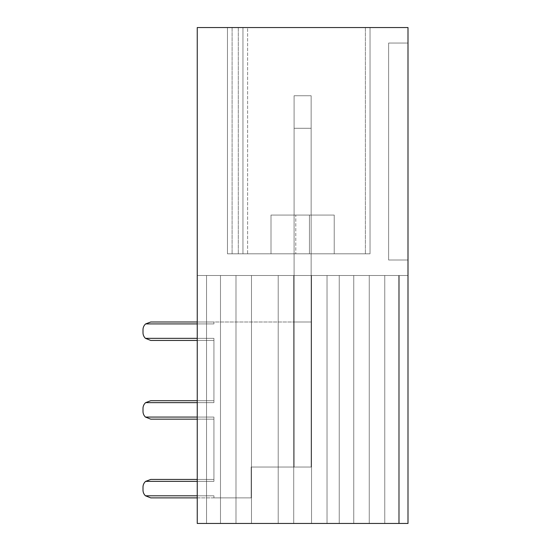 <?xml version="1.0" encoding="UTF-8"?>
<svg xmlns="http://www.w3.org/2000/svg" width="551" height="551" viewBox="0 0 551 551"><rect width="100%" height="100%" fill="white"/><g stroke="black" fill="none" stroke-linecap="round" stroke-linejoin="round"><path stroke-width="0.41" stroke-dasharray="2.75 2.07" d="M295.797 215.062L271.002 215.062L271.002 253.804L334.23 253.804L271.002 253.804L334.23 253.804L271.002 253.804L271.002 215.062L334.23 215.062L271.002 215.062L271.002 253.804L271.002 215.062L334.23 215.062L334.23 253.804L309.435 253.804L334.23 253.804L334.23 215.062L295.797 215.062L334.23 215.062L334.23 253.804L334.23 215.062L334.23 253.804L334.23 215.062L271.002 215.062L271.002 253.804L271.002 215.062L334.23 215.062L334.23 253.804L334.23 215.062L271.002 215.062L271.002 253.804L271.002 215.062L295.797 215.062L295.797 253.804L295.797 215.062M311.143 215.062L294.096 215.062L294.096 275.5L294.096 215.062L294.096 275.5L294.096 215.062L294.096 275.5L294.096 215.062L294.096 275.5L294.096 215.062L311.143 215.062L294.096 215.062L311.143 215.062L294.096 215.062L311.143 215.062L294.096 215.062L311.143 215.062L311.143 275.5L294.096 275.5L311.143 275.5L294.096 275.5L311.143 275.5L294.096 275.5L311.143 275.5L294.096 275.5L311.143 275.5L311.143 215.062M247.606 253.804L370.031 253.804L227.46 253.804L370.031 253.804L247.606 253.804L247.606 27.55L370.031 27.55L370.031 253.804L365.382 253.804L370.031 253.804L370.031 27.55L242.957 27.55L242.957 253.804L242.957 27.55L365.382 27.55L227.46 27.55L227.46 253.804L238.308 253.804L227.46 253.804L227.46 27.55L242.957 27.55L242.957 253.804L242.957 27.55L370.031 27.55L227.46 27.55L247.606 27.55L247.606 253.804M408.002 27.55L197.244 27.55L197.244 523.45L408.002 523.45L408.002 27.55M227.46 27.55L238.308 27.55L227.46 27.55L227.46 253.804L227.46 27.55M242.957 27.55L238.308 27.55L242.957 27.55L242.957 253.804L242.957 27.55M370.031 27.55L365.382 27.55L370.031 27.55L370.031 253.804L370.031 27.55M388.627 43.047L408.002 43.047L408.002 260.003L408.002 43.047L408.002 260.003L408.002 43.047L408.002 260.003L408.002 43.047L408.002 260.003L408.002 43.047L388.627 43.047L388.627 260.003L408.002 260.003L388.627 260.003L388.627 43.047L408.002 43.047L388.627 43.047L388.627 260.003L408.002 260.003L388.627 260.003L388.627 43.047L408.002 43.047L388.627 43.047L388.627 260.003L408.002 260.003L388.627 260.003L388.627 43.047L408.002 43.047L388.627 43.047L388.627 260.003L408.002 260.003L388.627 260.003L388.627 43.047M399.268 275.5L408.002 275.5L408.002 523.45L384.756 523.45L408.002 523.45L408.002 275.5L408.002 523.45L384.756 523.45L408.002 523.45L408.002 275.5L408.002 523.45L197.244 523.45L408.002 523.45L408.002 275.5L408.002 523.45L384.756 523.45L384.756 275.5L399.268 275.5L384.756 275.5L384.756 523.45L384.756 275.5L384.756 523.45L398.704 523.45L384.756 523.45L384.756 275.5L408.002 275.5L408.002 523.45L384.756 523.45L384.756 275.5L384.756 523.45L398.704 523.45L384.756 523.45L384.756 275.5L384.756 523.45L384.756 275.5L399.268 275.5L399.268 523.45L399.268 275.5L384.756 275.5L384.756 523.45L384.756 275.5L384.756 523.45L398.704 523.45L384.756 523.45L384.756 275.5L399.268 275.5L399.268 523.45L399.268 275.5L399.268 523.45L399.268 275.5L384.756 275.5L384.756 523.45L384.756 275.5L398.704 275.5L384.756 275.5L398.704 275.5L398.704 523.45L398.704 275.5L398.704 523.45L398.704 275.5L384.756 275.5L398.704 275.5L398.704 523.45L353.763 523.45L398.704 523.45L398.704 275.5L398.704 523.45L353.763 523.45L398.704 523.45L398.704 275.5L398.704 523.45L398.704 275.5L398.704 523.45L398.704 275.5L384.756 275.5L398.704 275.5L398.704 523.45L353.763 523.45L398.704 523.45L398.704 275.5L398.704 523.45L398.704 275.5L384.756 275.5L399.268 275.5L399.268 523.45L399.268 275.5L408.002 275.5L399.268 275.5M353.763 275.5L398.704 275.5L353.763 275.5L353.763 523.45L353.763 275.5L353.763 523.45L353.763 275.5L398.704 275.5L353.763 275.5L353.763 523.45L369.26 523.45L353.763 523.45L353.763 275.5L353.763 523.45L369.26 523.45L339.244 523.45L369.26 523.45L353.763 523.45L353.763 275.5L353.763 523.45L353.763 275.5L398.704 275.5L353.763 275.5L353.763 523.45L353.763 275.5L353.763 523.45L369.26 523.45L339.244 523.45L339.244 275.5L398.704 275.5L353.763 275.5L353.763 523.45L369.26 523.45L339.244 523.45L339.244 275.5L369.26 275.5L339.244 275.5L339.244 523.45L327.025 523.45L339.244 523.45L327.025 523.45L339.244 523.45L339.244 275.5L339.244 523.45L339.244 275.5L369.26 275.5L353.763 275.5L353.763 523.45L353.763 275.5L369.26 275.5L369.26 523.45L369.26 275.5L369.26 523.45L369.26 275.5L339.244 275.5L339.244 523.45L327.025 523.45L339.244 523.45L339.244 275.5L369.26 275.5L353.763 275.5L369.26 275.5L369.26 523.45L369.26 275.5L369.26 523.45L369.26 275.5L369.26 523.45L369.26 275.5L369.26 523.45L369.26 275.5L327.025 275.5L339.244 275.5L327.025 275.5L327.025 523.45L327.025 275.5L327.025 523.45L327.025 275.5L339.244 275.5L327.025 275.5L327.025 523.45L311.529 523.45L327.025 523.45L327.025 275.5L327.025 523.45L311.529 523.45L327.025 523.45L327.025 275.5L327.025 523.45L327.025 275.5L327.025 523.45L327.025 275.5L339.244 275.5L327.025 275.5L327.025 523.45L311.529 523.45L327.025 523.45L327.025 275.5L327.025 523.45L327.025 275.5L369.26 275.5L353.763 275.5L369.26 275.5L369.26 523.45L369.26 275.5L369.26 523.45L369.26 275.5L353.763 275.5M311.529 275.5L327.025 275.5L311.529 275.5L311.529 523.45L311.529 275.5L311.529 523.45L311.529 275.5L327.025 275.5L311.529 275.5L311.529 523.45L293.711 523.45L311.529 523.45L311.529 275.5L311.529 523.45L293.711 523.45L311.529 523.45L311.529 275.5L311.529 523.45L311.529 275.5L327.025 275.5L311.529 275.5L311.529 523.45L311.529 275.5L311.529 523.45L293.711 523.45L311.529 523.45L311.529 275.5L327.025 275.5L311.529 275.5L311.529 523.45L311.529 275.5L293.711 275.5L311.529 275.5L293.711 275.5L293.711 523.45L293.711 275.5L293.711 523.45L293.711 275.5L311.529 275.5L293.711 275.5L293.711 523.45L278.214 523.45L293.711 523.45L293.711 275.5L293.711 523.45L278.214 523.45L293.711 523.45L293.711 275.5L293.711 523.45L293.711 275.5L293.711 523.45L293.711 275.5L311.529 275.5L293.711 275.5L293.711 523.45L278.214 523.45L293.711 523.45L293.711 275.5L293.711 523.45L293.711 275.5L311.529 275.5M278.214 275.5L293.711 275.5L278.214 275.5L278.214 523.45L278.214 275.5L278.214 523.45L278.214 275.5L293.711 275.5L278.214 275.5L278.214 523.45L235.986 523.45L278.214 523.45L278.214 275.5L278.214 523.45L235.986 523.45L278.214 523.45L278.214 275.5L278.214 523.45L278.214 275.5L293.711 275.5L278.214 275.5L278.214 523.45L278.214 275.5L278.214 523.45L235.986 523.45L278.214 523.45L278.214 275.5L293.711 275.5L278.214 275.5L278.214 523.45L278.214 275.5L235.986 275.5L278.214 275.5L235.986 275.5L235.986 523.45L235.986 275.5L235.986 523.45L235.986 275.5L278.214 275.5L235.986 275.5L235.986 523.45L251.483 523.45L235.986 523.45L235.986 275.5L235.986 523.45L251.483 523.45L235.986 523.45L235.986 275.5L235.986 523.45L235.986 275.5L235.986 523.45L235.986 275.5L278.214 275.5L235.986 275.5L235.986 523.45L251.483 523.45L235.986 523.45L235.986 275.5L235.986 523.45L235.986 275.5L278.214 275.5M251.483 275.5L235.986 275.5L251.483 275.5L251.483 523.45L251.483 275.5L251.483 523.45L251.483 275.5L235.986 275.5L251.483 275.5L251.483 523.45L206.542 523.45L251.483 523.45L251.483 275.5L251.483 523.45L206.542 523.45L251.483 523.45L251.483 275.5L251.483 523.45L251.483 275.5L235.986 275.5L251.483 275.5L251.483 523.45L251.483 275.5L251.483 523.45L206.542 523.45L251.483 523.45L251.483 275.5L235.986 275.5L251.483 275.5L251.483 523.45L251.483 275.5L206.542 275.5L251.483 275.5L206.542 275.5L206.542 523.45L206.542 275.5L206.542 523.45L206.542 275.5L251.483 275.5L206.542 275.5L206.542 523.45L220.49 523.45L206.542 523.45L206.542 275.5L206.542 523.45L220.49 523.45L206.542 523.45L206.542 275.5L206.542 523.45L206.542 275.5L206.542 523.45L206.542 275.5L251.483 275.5L206.542 275.5L206.542 523.45L220.49 523.45L206.542 523.45L206.542 275.5L206.542 523.45L206.542 275.5L251.483 275.5M220.49 275.5L206.542 275.5L220.49 275.5L220.49 523.45L220.49 275.5L220.49 523.45L220.49 275.5L206.542 275.5L220.49 275.5L220.49 523.45L197.244 523.45L220.49 523.45L220.49 275.5L220.49 523.45L197.244 523.45L220.49 523.45L220.49 275.5L220.49 523.45L220.49 275.5L206.542 275.5L220.49 275.5L220.49 523.45L220.49 275.5L220.49 523.45L197.244 523.45L220.49 523.45L220.49 275.5L206.542 275.5L220.49 275.5L220.49 523.45L220.49 275.5L197.244 275.5L220.49 275.5L197.244 275.5L197.244 523.45L197.244 275.5L220.49 275.5L197.244 275.5L197.244 523.45L197.244 275.5L197.244 523.45L197.244 275.5L220.49 275.5L197.244 275.5L197.244 523.45L197.244 275.5L220.49 275.5M294.096 128.28L311.143 128.28L311.143 321.991L311.143 95.736L311.143 467.041L251.173 467.041L311.143 467.041L251.173 467.041L251.173 497.884L213.926 497.884L213.926 495.797L145.464 495.797A7.748 7.748 0 0 1 142.998 490.128L142.998 487.187A7.748 7.748 0 0 1 145.636 481.367L213.926 481.367L213.926 417.073L145.464 417.073A7.748 7.748 0 0 1 142.998 411.411L142.998 408.463A7.748 7.748 0 0 1 145.636 402.643L213.926 402.643L213.926 338.348L145.464 338.348A7.748 7.748 0 0 1 142.998 332.687L142.998 329.739A7.748 7.748 0 0 1 145.636 323.919L213.926 323.919L213.926 321.991L311.143 321.991L311.143 467.041L294.096 467.041L311.143 467.041L311.143 321.991L294.096 321.991L294.096 128.28L294.096 321.991L311.143 321.991L311.143 95.736L311.143 467.041L311.143 321.991L294.096 321.991L294.096 467.041L251.173 467.041L251.173 497.884L150.747 497.884L145.464 495.797A7.748 7.748 0 0 1 142.998 490.128L142.998 487.187A7.748 7.748 0 0 1 145.636 481.367L150.747 479.439L145.636 481.367L213.926 481.367L213.926 417.073L145.464 417.073A7.748 7.748 0 0 1 142.998 411.411L142.998 408.463A7.748 7.748 0 0 1 145.636 402.643L150.747 400.715L145.636 402.643L213.926 402.643L213.926 338.348L145.464 338.348A7.748 7.748 0 0 1 142.998 332.687L142.998 329.739A7.748 7.748 0 0 1 145.636 323.919L150.747 321.991L145.636 323.919L213.926 323.919L213.926 321.991L150.747 321.991L145.636 323.919A7.748 7.748 0 0 0 142.998 329.739A7.748 7.748 0 0 1 145.636 323.919L213.926 323.919L213.926 321.991L197.244 321.991L311.143 321.991L311.143 95.736L311.143 467.041L311.143 321.991L294.096 321.991L294.096 467.041L311.143 467.041L311.143 95.736L311.143 128.28L294.096 128.28L294.096 95.736L294.096 128.28L311.143 128.28L294.096 128.28L294.096 467.041L251.173 467.041L294.096 467.041L294.096 321.991L311.143 321.991L294.096 321.991L294.096 95.736L311.143 95.736L294.096 95.736L294.096 128.28L311.143 128.28L294.096 128.28L294.096 321.991L311.143 321.991L294.096 321.991L294.096 467.041L294.096 321.991L294.096 467.041L294.096 321.991L311.143 321.991L294.096 321.991L294.096 95.736L311.143 95.736L294.096 95.736L294.096 128.28L311.143 128.28L294.096 128.28L294.096 467.041L251.173 467.041L251.173 497.884L213.926 497.884L213.926 495.797L145.464 495.797A7.748 7.748 0 0 1 142.998 490.128L142.998 487.187A7.748 7.748 0 0 1 145.636 481.367L213.926 481.367L213.926 417.073L145.464 417.073A7.748 7.748 0 0 1 142.998 411.411L142.998 408.463A7.748 7.748 0 0 1 145.636 402.643L213.926 402.643L213.926 338.348L145.464 338.348A7.748 7.748 0 0 1 142.998 332.687L142.998 329.739A7.748 7.748 0 0 1 145.636 323.919L213.926 323.919L213.926 321.991L213.926 323.919L145.636 323.919A7.748 7.748 0 0 0 142.998 329.739A7.748 7.748 0 0 1 145.636 323.919L213.926 323.919L213.926 321.991L213.926 323.919L213.926 321.991L311.143 321.991L294.096 321.991L294.096 467.041L294.096 95.736L311.143 95.736L294.096 95.736L294.096 128.28M197.244 323.919L213.926 323.919L213.926 321.991L213.926 323.919L145.636 323.919L150.747 321.991L294.096 321.991L213.926 321.991L213.926 323.919L213.926 321.991L197.244 321.991L294.096 321.991L150.747 321.991L213.926 321.991L213.926 323.919L213.926 321.991L213.926 323.919L213.926 321.991L294.096 321.991L294.096 467.041L251.173 467.041L251.173 497.884L213.926 497.884L213.926 495.797L213.926 497.884L213.926 495.797L213.926 497.884L150.747 497.884L251.173 497.884L251.173 467.041L251.173 497.884L213.926 497.884L213.926 495.797L213.926 497.884L213.926 495.797L145.464 495.797A7.748 7.748 0 0 1 142.998 490.128L142.998 487.187A7.748 7.748 0 0 1 145.636 481.367L213.926 481.367L213.926 417.073L213.926 419.159L150.747 419.159L213.926 419.159L213.926 417.073L213.926 481.367L213.926 479.439L213.926 481.367L145.636 481.367L150.747 479.439L213.926 479.439L197.244 479.439L213.926 479.439L213.926 481.367L213.926 479.439L213.926 481.367L213.926 479.439L150.747 479.439L213.926 479.439L197.244 479.439L213.926 479.439L213.926 481.367L213.926 479.439L150.747 479.439L145.636 481.367A7.748 7.748 0 0 0 142.998 487.187A7.748 7.748 0 0 1 145.636 481.367L213.926 481.367L213.926 417.073L145.464 417.073A7.748 7.748 0 0 1 142.998 411.411L142.998 408.463A7.748 7.748 0 0 1 145.636 402.643L213.926 402.643L213.926 338.348L145.464 338.348A7.748 7.748 0 0 1 142.998 332.687L142.998 329.739M142.998 487.187A7.748 7.748 0 0 1 145.636 481.367L213.926 481.367L213.926 417.073L213.926 419.159L197.244 419.159L213.926 419.159L213.926 417.073L213.926 419.159L150.747 419.159L145.464 417.073A7.748 7.748 0 0 1 142.998 411.411A7.748 7.748 0 0 0 145.464 417.073A7.748 7.748 0 0 1 142.998 411.411M142.998 408.463A7.748 7.748 0 0 1 145.636 402.643L213.926 402.643L213.926 338.348L213.926 340.435L213.926 338.348L213.926 340.435L150.747 340.435L213.926 340.435L213.926 338.348L213.926 402.643L213.926 400.715L213.926 402.643L145.636 402.643L150.747 400.715L213.926 400.715L197.244 400.715L213.926 400.715L213.926 402.643L213.926 400.715L213.926 402.643L213.926 400.715L150.747 400.715L213.926 400.715L197.244 400.715L213.926 400.715L213.926 402.643L213.926 400.715L150.747 400.715L145.636 402.643A7.748 7.748 0 0 0 142.998 408.463A7.748 7.748 0 0 1 145.636 402.643L213.926 402.643L213.926 338.348L145.464 338.348A7.748 7.748 0 0 1 142.998 332.687A7.748 7.748 0 0 0 145.464 338.348A7.748 7.748 0 0 1 142.998 332.687M197.244 402.643L213.926 402.643L213.926 338.348L213.926 340.435L150.747 340.435L145.464 338.348L150.747 340.435L145.464 338.348L213.926 338.348L145.464 338.348L150.747 340.435L213.926 340.435L197.244 340.435L213.926 340.435L213.926 338.348L197.244 338.348M197.244 495.797L145.464 495.797L150.747 497.884L145.464 495.797L213.926 495.797L145.464 495.797L213.926 495.797L213.926 497.884L213.926 495.797L213.926 497.884L251.173 497.884L251.173 467.041L251.173 497.884L213.926 497.884L213.926 495.797L213.926 497.884L213.926 495.797L213.926 497.884L150.747 497.884L145.464 495.797A7.748 7.748 0 0 1 142.998 490.128A7.748 7.748 0 0 0 145.464 495.797A7.748 7.748 0 0 1 142.998 490.128M197.244 481.367L213.926 481.367L213.926 417.073L213.926 419.159L150.747 419.159L145.464 417.073L213.926 417.073L145.464 417.073L150.747 419.159L145.464 417.073L197.244 417.073M294.096 95.736L311.143 95.736L294.096 95.736M294.096 321.991L311.143 321.991L294.096 321.991L294.096 467.041L294.096 321.991M309.435 215.062L309.435 253.804L309.435 215.062M365.382 27.55L365.382 253.804L365.382 27.55M238.308 27.55L238.308 253.804L238.308 27.55M232.109 27.55L232.109 253.804L232.109 27.55M334.23 215.062L334.23 253.804L334.23 215.062M271.002 215.062L271.002 253.804L271.002 215.062"/><path stroke-width="0.83" d="M408.002 27.55L197.244 27.55L197.244 523.45L408.002 523.45L408.002 27.55M197.244 323.919L145.636 323.919L150.747 321.991L197.244 321.991L150.747 321.991L197.244 321.991L150.747 321.991L145.636 323.919A7.748 7.748 0 0 0 142.998 329.739L142.998 332.687L142.998 329.739M197.244 495.797L145.464 495.797L150.747 497.884L145.464 495.797L150.747 497.884L197.244 497.884L150.747 497.884L197.244 497.884L150.747 497.884L145.464 495.797A7.748 7.748 0 0 1 142.998 490.128L142.998 487.187A7.748 7.748 0 0 1 145.636 481.367L150.747 479.439L145.636 481.367L150.747 479.439L145.636 481.367L197.244 481.367M197.244 417.073L145.464 417.073L150.747 419.159L145.464 417.073L150.747 419.159L197.244 419.159L150.747 419.159L197.244 419.159L150.747 419.159L145.464 417.073A7.748 7.748 0 0 1 142.998 411.411L142.998 408.463A7.748 7.748 0 0 1 145.636 402.643L150.747 400.715L145.636 402.643L150.747 400.715L145.636 402.643L197.244 402.643M197.244 338.348L145.464 338.348L150.747 340.435L145.464 338.348L150.747 340.435L197.244 340.435L150.747 340.435L197.244 340.435L150.747 340.435L145.464 338.348A7.748 7.748 0 0 1 142.998 332.687M197.244 479.439L150.747 479.439L197.244 479.439M197.244 400.715L150.747 400.715L197.244 400.715M142.998 490.128L142.998 487.187M142.998 411.411L142.998 408.463"/></g></svg>
